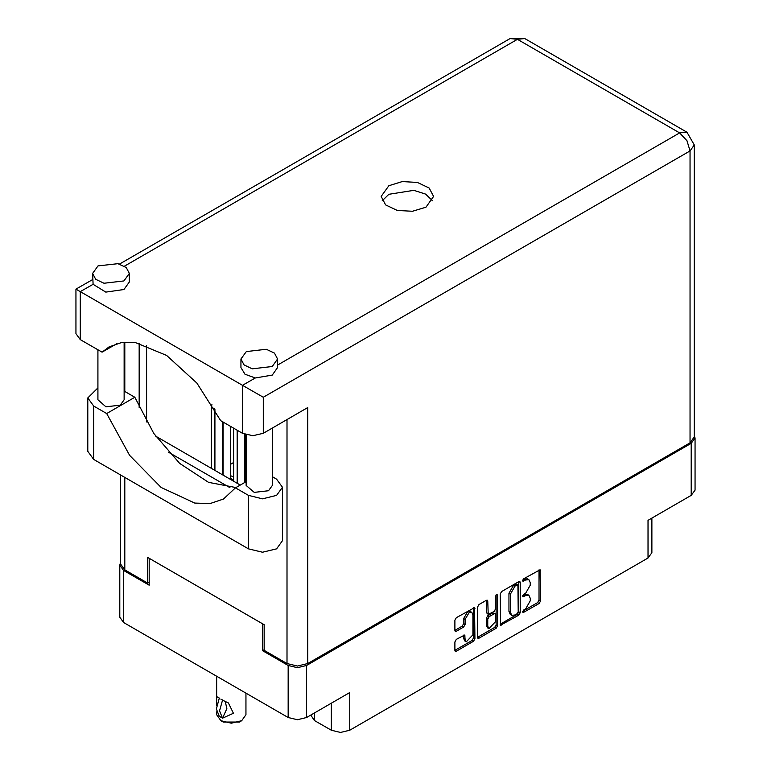 <?xml version="1.0" encoding="UTF-8"?>
<svg xmlns="http://www.w3.org/2000/svg" width="771" height="771" viewBox="0 0 771 771"><rect width="100%" height="100%" fill="white"/><g stroke="black" fill="none" stroke-linecap="round" stroke-linejoin="round"><path stroke-width="1.16" d="M471.804 612.386L470.32 611.528L467.563 611.798L463.67 618.544L465.154 619.402L469.047 612.656L471.804 612.386L472.941 614.901L472.941 634.822L466.291 641.838L465.154 639.313L464.73 635.053L456.345 639.4L454.89 641.915L454.89 650.406L455.324 651.35L456.345 651.244L473.529 641.327L474.984 638.812L474.55 607.615L456.345 617.629L454.89 620.154L454.89 630.408L455.324 631.353L456.345 631.247L463.699 627.006L465.154 624.481L465.154 619.402M496.591 594.402L497.613 594.99L496.591 594.402L495.58 596.166L495.58 608.936L494.124 611.461L488.216 614.371L487.792 601.158L487.359 600.223L486.337 600.32L487.792 601.158M233.603 476.815L230.49 475.717M314.414 712.963L314.414 720.49L331.328 730.253L331.328 703.2M500.157 594.017L500.591 625.214L518.787 615.2L520.242 612.675L520.242 582.423L519.818 581.479L518.787 581.585L501.613 591.502L500.157 594.017M525.629 608.897L523.634 610.054L522.911 612.473L523.634 612.405L539.093 603.471L540.548 600.956L540.124 569.759L523.634 578.79L522.911 581.209L525.629 579.985L528.925 579.657L530.294 582.674L530.294 585.199L525.629 593.265L523.634 594.422L522.911 596.841L525.629 595.617L528.925 595.289L530.294 598.306L530.294 600.831L525.629 608.897M496.158 628.269L478.984 638.176L477.953 638.282L477.528 637.309L494.674 627.411L496.158 628.269L497.613 625.744L497.613 594.99M478.984 638.176L477.528 637.338L477.528 607.085L478.984 604.57L486.337 600.32M264.154 649.78L262.593 650.676L288.171 665.44L297.365 667.638L306.559 665.44L306.559 717.493L349.716 692.58L349.716 730.253L648.064 558.002L648.064 520.329L691.211 495.416L691.211 443.364L695.018 438.063L694.324 435.634M306.559 665.44L691.211 443.364M651.871 518.131L651.871 552.691L648.064 558.002M349.716 730.253L340.522 732.45L331.328 730.253M310.771 715.064L314.414 720.49M120.469 562.685L119.775 565.104L123.582 570.415L149.16 585.179L149.16 558.3L262.593 623.797L262.593 650.676M306.559 717.493L297.365 719.69L288.171 717.493L123.582 622.467L119.775 617.157L119.775 565.104M233.603 462.542L230.49 464.344M528.925 595.289L527.441 594.431L524.145 594.759L525.629 595.617M522.719 595.588L524.145 594.759M528.925 579.657L527.441 578.799L524.145 579.127L525.629 579.985M522.719 579.956L524.145 579.127M522.719 611.21L537.609 602.614L539.064 600.098L539.064 569.875L540.548 570.704M500.157 624.24L517.312 614.342L518.767 611.817L518.767 581.594L520.242 582.423M517.187 613.764L518.208 612.001L517.91 584.784L515.076 586.076L510.421 594.142L510.421 612.299L511.79 615.316L515.076 614.988L517.187 613.764M517.91 584.784L515.703 584.004L517.187 584.861M511.79 615.316L510.306 614.458L508.937 611.442L508.937 593.294L513.592 585.218L515.703 584.004M486.308 600.339L486.308 612.579L488.216 614.371M496.129 594.798L496.129 624.886L497.613 625.744M487.792 626.168L488.93 628.683L495.58 621.667L495.58 614.651L495.146 613.706L494.124 613.812L489.248 616.627L487.792 619.142L487.792 626.168L486.308 625.31L487.445 627.825L488.93 628.683M495.146 613.706L492.64 612.955L494.124 613.812M486.308 625.31L486.308 618.294L487.764 615.769L492.64 612.955M494.674 627.411L496.129 624.886M466.291 641.838L464.817 640.98L463.67 638.455L463.67 635.169M456.345 631.247L454.89 630.379L462.215 626.148L463.67 623.623L463.67 618.544M456.345 651.244L454.89 650.377L472.045 640.479L473.5 637.954L473.5 607.731M695.018 438.063L695.018 490.115L691.211 495.416M246.151 481.692L235.406 487.898L248.435 495.416L262.525 498.789L276.606 495.416L282.446 487.282L276.606 479.148L272.365 476.7M248.435 495.416L248.435 548.836L262.525 552.209L276.606 548.836L282.446 540.702L282.446 487.282M98.004 265.937L92.626 273.426L95.72 279.314L103.95 283.208L123.948 280.914L129.326 273.426L126.232 267.537L117.992 263.634L98.004 265.937M92.626 273.426L93.06 284.277L105.839 292.151L123.948 289.472L129.326 281.984L129.326 273.426M246.286 351.547L240.909 359.035L244.002 364.924L252.233 368.827L272.23 366.524L277.608 359.035L274.515 353.147L266.284 349.244L246.286 351.547M240.909 359.035L240.909 367.594L244.947 374.224L255.288 377.935L272.23 375.091L277.608 367.594L277.608 359.035M425.929 207.158L433.61 196.46L429.187 188.047L417.429 182.476L402.279 181.619L388.863 185.753L381.182 196.46L385.596 204.864L397.364 210.444L412.514 211.302L425.929 207.158M382.252 200.739L388.863 194.321L413.863 190.35L425.582 194.119L432.541 200.739M272.365 428.001L272.365 485.402L268.53 490.751L254.247 492.39L246.151 485.402L246.151 434.796M124.083 342.276L124.083 399.792L120.237 405.141L105.955 406.78L97.869 399.792L97.869 349.755M255.288 377.935L242.499 385.317L263.258 397.306L263.258 433.263L252.878 435.74L242.499 433.263L242.499 385.317L75.982 289.173L92.626 279.565M93.06 284.277L80.28 291.66L80.28 339.606L102.08 352.183L116.903 343.625M80.28 339.606L75.982 333.612L75.982 289.173M149.16 582.182L147.598 583.088L124.767 569.904L120.469 563.909L120.469 474.955M690.026 442.853L690.026 150.914L694.324 144.919L694.324 436.858L690.026 442.853L307.745 663.561L297.365 666.038L286.985 663.561L264.154 650.377L264.154 624.693L147.598 557.404L147.598 583.088M272.606 427.866L272.606 476.835M229.941 487.648L168.464 452.153M139.146 407.531L139.146 343.288M263.258 433.263L307.745 407.58L307.745 663.561M146.567 421.891L146.567 345.36M240.301 485.075L155.723 436.241M102.08 352.183L108.962 346.998L121.298 342.632L135.465 342.623L166.652 355.441L196.884 383.12L220.708 420.677L242.499 433.263M235.974 487.571L208.546 482.318L179.682 463.323L153.795 433.466L134.829 397.287L124.083 391.09M248.435 548.836L93.628 459.458L87.788 451.324L87.788 397.903L97.869 387.909M134.829 397.287L106.649 413.555L93.628 406.038L87.788 397.903M106.649 413.555L129.624 455.382L161.187 487.436L194.784 503.077L210.146 503.579L223.455 499.068L235.406 487.898M245.323 482.174L245.323 434.536M233.603 481.2L233.603 428.127M244.58 434.256L244.58 482.598M237.169 483.263L237.169 430.179M230.49 426.324L230.49 478.039L233.603 480.863M223.079 475.129L223.079 422.045M211.36 468.363L211.36 407.069L211.958 404.389M222.337 421.621L222.337 474.695M214.926 470.416L214.926 409.468M245.988 693.139L245.988 714.717L241.689 720.702L239.463 721.993L223.156 721.993L220.93 720.702L216.632 714.717L216.632 711.845M216.699 705.369L216.632 696.55L219.427 698.169M219.224 698.285L216.333 708.954L219.224 716.288L222.491 718.177L226.838 708.684L225.248 701.331M222.491 718.177L219.59 710.843L222.491 700.164L228.457 703.007L233.391 713.262L222.684 718.061M241.689 720.702L231.31 723.188L220.93 720.702L223.156 721.993M222.491 700.164L220.93 699.095L222.684 700.058M123.582 570.415L123.582 622.467M288.171 717.493L288.171 665.44M522.613 596.185L523.634 596.773M522.613 580.553L523.634 581.141M539.064 600.098L540.548 600.956M537.609 602.614L539.093 603.471M522.613 611.817L523.634 612.405M518.767 611.817L520.242 612.675M517.312 614.342L518.787 615.2M500.157 624.269L501.613 625.117M513.592 585.218L515.076 586.076M508.937 593.294L510.421 594.142M508.937 611.442L510.421 612.299M486.308 612.579L487.792 613.437M487.764 615.769L489.248 616.627M486.308 618.294L487.792 619.142M463.699 635.15L465.154 635.998M463.67 638.455L465.154 639.313M463.67 623.623L465.154 624.481M462.215 626.148L463.699 627.006M473.529 607.721L474.984 608.56M473.5 637.954L474.984 638.812M472.045 640.479L473.529 641.327M277.608 365.049L679.646 132.94L517.418 39.273L124.391 266.197M286.985 663.561L286.985 419.559M124.767 342.218L124.767 391.485M124.767 477.442L124.767 569.904M694.324 144.919L686.99 132.207L679.646 132.94L686.99 140.688L690.026 150.914L263.258 397.306M510.084 38.55L517.418 39.273L524.762 38.55L510.084 38.55L119.505 264.048M93.628 406.038L93.628 459.458M211.36 407.069L214.627 408.948M686.99 132.207L524.762 38.55M216.632 676.186L216.632 696.55"/></g></svg>

